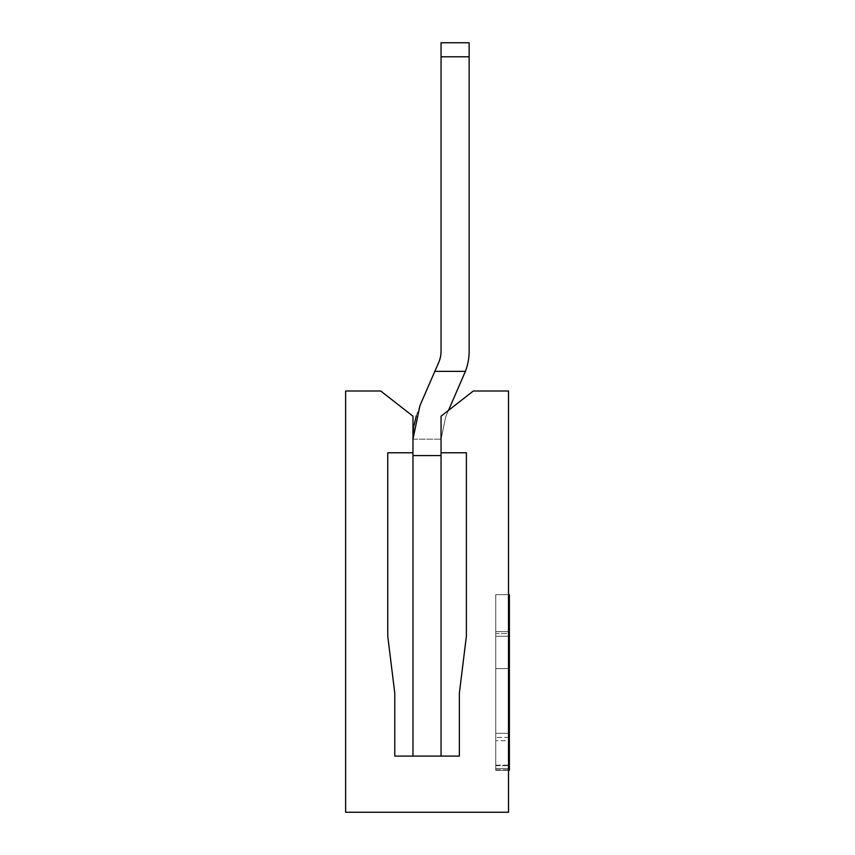 <?xml version="1.0" encoding="UTF-8"?>
<svg xmlns="http://www.w3.org/2000/svg" width="855" height="855" viewBox="0 0 855 855"><rect width="100%" height="100%" fill="white"/><g stroke="black" fill="none" stroke-linecap="round" stroke-linejoin="round"><path stroke-width="0.64" stroke-dasharray="4.28 3.21" d="M469.139 351.223L469.139 56.793L469.139 351.223A56.163 56.163 0 0 1 465.419 371.337A56.163 56.163 0 0 0 469.139 351.223A56.163 56.163 0 0 1 465.419 371.337A56.163 56.163 0 0 0 469.139 351.223A56.163 56.163 0 0 1 465.419 371.337A56.163 56.163 0 0 0 469.139 351.223A56.163 56.163 0 0 1 465.419 371.337A56.163 56.163 0 0 0 469.139 351.223A56.163 56.163 0 0 1 465.419 371.337A56.163 56.163 0 0 0 469.139 351.223A56.163 56.163 0 0 1 465.419 371.337A56.163 56.163 0 0 0 469.139 351.223A56.163 56.163 0 0 1 465.419 371.337A56.163 56.163 0 0 0 469.139 351.223A56.163 56.163 0 0 1 465.419 371.337A56.163 56.163 0 0 0 469.139 351.223A56.163 56.163 0 0 1 465.419 371.337A56.163 56.163 0 0 0 469.139 351.223A56.163 56.163 0 0 1 465.419 371.337A56.163 56.163 0 0 0 469.139 351.223A56.163 56.163 0 0 1 465.419 371.337A56.163 56.163 0 0 0 469.139 351.223A56.163 56.163 0 0 1 465.419 371.337L445.712 416.791L441.052 439.181L441.052 455.587L412.976 455.587L441.052 455.587L441.052 439.181L441.052 455.587L441.052 439.181L412.976 439.181L414.183 424.988L412.976 439.181L412.976 455.587L441.052 455.587L441.052 439.181L441.052 455.587L441.052 439.181L441.052 455.587L441.052 439.181L441.052 455.587L441.052 439.181L441.052 455.587L441.052 439.181L441.052 455.587L441.052 439.181L441.052 455.587L441.052 439.181L441.052 455.587L441.052 439.181L441.052 455.587L441.052 439.181L441.052 452.776L466.392 452.776L466.392 636.163L459.37 693.084L459.37 756.087L394.775 756.087L394.775 693.084L387.753 636.163L387.753 452.776L412.976 452.776L412.976 439.181L412.976 455.587L441.052 455.587L441.052 756.087L412.976 756.087L412.976 455.587L441.052 455.587L412.976 455.587L441.052 455.587L412.976 455.587L441.052 455.587L412.976 455.587L441.052 455.587L412.976 455.587L441.052 455.587L412.976 455.587L441.052 455.587L412.976 455.587L441.052 455.587L412.976 455.587L412.976 439.181L412.976 455.587L412.976 439.181L412.976 455.587L412.976 439.181L412.976 455.587L412.976 439.181L412.976 455.587L412.976 439.181L419.955 405.591L438.722 362.424A28.087 28.087 0 0 0 441.052 351.223A28.087 28.087 0 0 1 438.722 362.424L434.853 371.337L438.722 362.424A28.087 28.087 0 0 0 441.052 351.223L441.052 56.793L441.052 351.223A28.087 28.087 0 0 1 438.722 362.424L434.853 371.337L438.722 362.424A28.087 28.087 0 0 0 441.052 351.223L441.052 56.793L441.052 351.223A28.087 28.087 0 0 1 438.722 362.424L434.853 371.337L438.722 362.424A28.087 28.087 0 0 0 441.052 351.223L441.052 42.75L441.052 351.223A28.087 28.087 0 0 1 438.722 362.424L434.853 371.337L438.722 362.424A28.087 28.087 0 0 0 441.052 351.223L441.052 42.75L469.139 42.75L441.052 42.75L441.052 351.223A28.087 28.087 0 0 1 438.722 362.424L434.853 371.337L438.722 362.424A28.087 28.087 0 0 0 441.052 351.223L441.052 42.75L469.139 42.75L469.139 56.793L469.139 42.75L441.052 42.75L441.052 351.223A28.087 28.087 0 0 1 438.722 362.424L434.853 371.337L438.722 362.424A28.087 28.087 0 0 0 441.052 351.223L441.052 42.75L469.139 42.75L469.139 56.793L469.139 42.75L441.052 42.75L441.052 351.223A28.087 28.087 0 0 1 438.722 362.424L434.853 371.337L438.722 362.424A28.087 28.087 0 0 0 441.052 351.223L441.052 42.75L469.139 42.75L469.139 56.793L469.139 42.75L441.052 42.75L441.052 351.223A28.087 28.087 0 0 1 438.722 362.424L434.853 371.337L438.722 362.424A28.087 28.087 0 0 0 441.052 351.223L441.052 42.75L469.139 42.75L469.139 56.793L469.139 42.75L441.052 42.75L441.052 351.223A28.087 28.087 0 0 1 438.722 362.424L434.853 371.337L438.722 362.424A28.087 28.087 0 0 0 441.052 351.223L441.052 42.75L469.139 42.75L469.139 56.793L469.139 42.75L441.052 42.75L441.052 351.223A28.087 28.087 0 0 1 438.722 362.424L434.853 371.337L438.722 362.424A28.087 28.087 0 0 0 441.052 351.223L441.052 42.75L469.139 42.75L469.139 56.793L469.139 42.75L441.052 42.75L441.052 351.223A28.087 28.087 0 0 1 438.722 362.424L434.853 371.337L438.722 362.424A28.087 28.087 0 0 0 441.052 351.223L441.052 42.75L469.139 42.75L469.139 56.793L469.139 42.75L441.052 42.75L441.052 351.223L441.052 42.75L469.139 42.75L469.139 56.793L469.139 42.75L441.052 42.75L441.052 56.793L441.052 42.75L469.139 42.75L469.139 56.793L469.139 42.75L441.052 42.75L441.052 56.793L469.139 56.793L469.139 42.75L469.139 56.793L469.139 42.75L441.052 42.75L469.139 42.75L469.139 56.793L469.139 42.75L441.052 42.75L441.052 56.793L469.139 56.793L441.052 56.793M448.501 410.379L464.479 373.624L445.712 416.791L464.479 373.624L445.712 416.791L464.479 373.624L445.712 416.791L464.479 373.624L445.712 416.791L464.479 373.624L445.712 416.791L464.479 373.624L445.712 416.791L464.479 373.624L445.712 416.791L464.479 373.624L445.712 416.791L464.479 373.624L445.712 416.791L464.479 373.624L445.712 416.791L464.479 373.624L445.712 416.791L441.052 439.181L445.712 416.791L441.052 439.181L412.976 439.181L414.183 424.988M416.246 415.936L419.955 405.591M412.976 452.776L412.976 416.193L380.71 390.992L345.623 390.992L345.623 812.25L508.511 812.25L508.511 390.992L473.317 390.992L441.052 416.193L441.052 452.776M445.712 416.791L441.052 439.181L445.712 416.791M441.052 455.587L412.976 455.587M412.976 756.087L441.052 756.087M508.511 636.248L495.74 636.248L508.511 636.248L508.511 631.621L495.74 631.621L509.377 631.621L509.377 636.248L495.74 636.248L495.74 631.621L509.377 631.621L495.74 631.621L495.74 636.248L495.74 631.621L509.377 631.621L495.74 631.621L495.74 769.81L495.74 636.248L508.511 636.248L508.511 769.81L508.511 768.453L495.74 768.453L509.377 768.453L509.377 740.719L495.74 740.719L509.377 740.719L509.377 631.621L495.74 631.621L495.74 594.642L509.377 594.642L495.74 594.642L509.377 594.642L509.377 769.81L509.377 594.642L509.377 769.81L509.377 768.453L495.74 768.453L495.74 605.8L495.74 769.81L495.74 768.453L495.74 769.81L495.74 768.453L508.511 768.453L508.511 601.183L508.511 633.534L495.74 633.534L495.74 765.182L495.74 630.263L495.74 765.685L495.74 594.642L495.74 633.534L508.511 633.534L508.511 769.81L508.511 594.642L508.511 668.599L495.74 668.599L495.74 631.621L495.74 668.599L509.377 668.599L509.377 770.302L495.74 770.302L495.74 668.599L495.74 733.323L509.377 733.323L495.74 733.323L508.511 733.323L508.511 668.599L495.74 668.599L508.511 668.599M509.377 668.599L495.74 668.599L509.377 668.599L509.377 636.248L495.74 636.248L509.377 636.248M508.511 594.642L495.74 594.642L495.74 630.263L495.74 594.642L508.511 594.642L508.511 630.263L508.511 594.642L495.74 594.642L495.74 631.621L508.511 631.621L495.74 631.621L508.511 631.621L495.74 631.621L495.74 594.642L508.511 594.642L495.74 594.642L495.74 631.621L508.511 631.621L508.511 770.302L495.74 770.302L508.511 770.302L508.511 733.323L495.74 733.323L495.74 770.302L495.74 765.685L495.74 770.302L508.511 770.302M465.419 371.337L434.853 371.337M509.377 602.529L508.511 602.529M509.377 630.263L508.511 630.263M509.377 737.448L495.74 737.448L509.377 737.448M508.511 605.8L509.377 605.8M495.74 765.182L509.377 765.182L495.74 765.182M509.377 633.534L508.511 633.534M508.511 623.733L509.377 623.733M509.377 595.999L508.511 595.999M508.511 707.502L509.377 707.502M509.377 704.231L508.511 704.231M509.377 728.695L508.511 728.695M508.511 741.21L509.377 741.21M509.377 768.955L508.511 768.955M495.74 765.685L508.511 765.685L495.74 765.685M509.377 663.982L508.511 663.982M508.511 676.497L509.377 676.497M495.74 769.81L509.377 769.81L495.74 769.81M508.511 601.183L509.377 601.183"/><path stroke-width="1.28" d="M419.955 405.591L434.853 371.337L419.955 405.591L434.853 371.337L419.955 405.591L434.853 371.337L419.955 405.591L434.853 371.337L419.955 405.591L434.853 371.337L419.955 405.591L434.853 371.337L419.955 405.591L434.853 371.337L419.955 405.591L434.853 371.337L419.955 405.591L434.853 371.337L419.955 405.591L434.853 371.337L419.955 405.591L434.853 371.337L419.955 405.591L412.976 439.181L419.955 405.591L412.976 439.181L419.955 405.591L412.976 439.181L419.955 405.591L412.976 439.181L419.955 405.591L412.976 439.181L419.955 405.591L412.976 439.181L419.955 405.591L438.722 362.424A28.087 28.087 0 0 0 441.052 351.223L441.052 42.75L469.139 42.75L469.139 351.223L469.139 56.793L469.139 351.223L469.139 56.793L469.139 351.223L469.139 56.793L469.139 351.223L469.139 56.793L469.139 351.223L469.139 56.793L469.139 351.223L469.139 56.793L441.052 56.793M469.139 351.223A56.163 56.163 0 0 1 465.419 371.337L448.501 410.379M412.976 756.087L412.976 416.193L380.71 390.992L345.623 390.992L345.623 812.25L508.511 812.25L508.511 390.992L473.317 390.992L441.052 416.193L441.052 756.087M414.183 424.988L416.246 415.936M412.976 455.587L412.976 452.776L412.976 455.587L412.976 452.776L412.976 455.587L412.976 452.776L412.976 455.587L412.976 452.776L412.976 455.587L441.052 455.587M508.511 770.302L509.377 770.302L509.377 594.642L508.511 594.642M412.976 452.776L387.753 452.776L387.753 636.163L394.775 693.084L394.775 756.087L459.37 756.087L459.37 693.084L466.392 636.163L466.392 452.776L441.052 452.776M465.419 371.337L434.853 371.337M508.511 765.685L509.377 765.685M509.377 633.534L508.511 633.534M508.511 630.263L509.377 630.263M509.377 595.999L508.511 595.999"/></g></svg>
